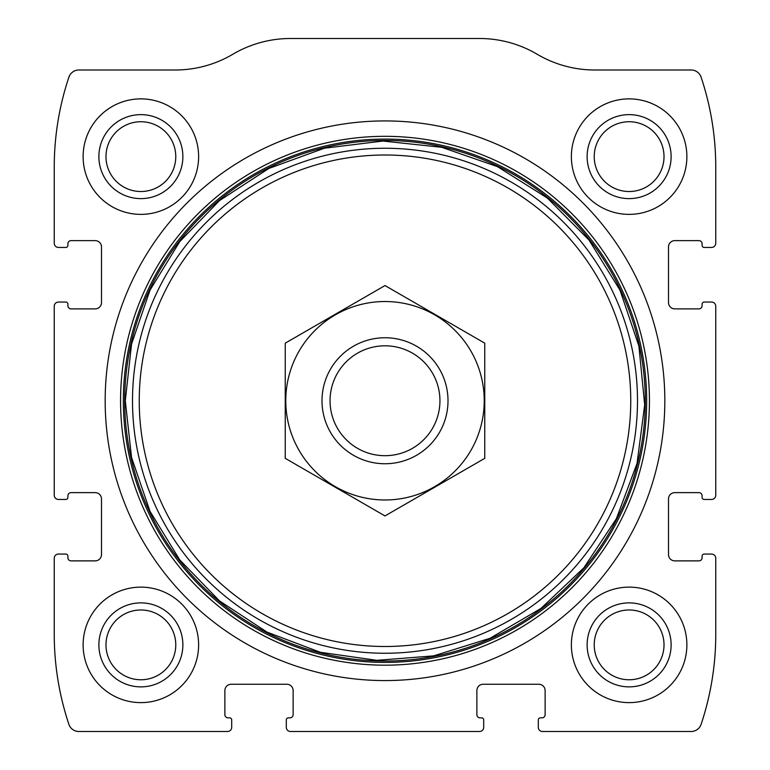 <?xml version="1.0" encoding="UTF-8"?>
<svg xmlns="http://www.w3.org/2000/svg" width="770" height="770" viewBox="0 0 770 770"><rect width="100%" height="100%" fill="white"/><g stroke="black" fill="none" stroke-linecap="round" stroke-linejoin="round"><path stroke-width="1.16" d="M54.246 558.25L54.246 634.374A283.504 283.504 0 0 0 68.896 724.329A10.501 10.501 0 0 0 78.858 731.5L227.497 731.5A4.197 4.197 0 0 0 231.703 727.303L231.703 719.95A2.098 2.098 0 0 0 229.604 717.852L228.026 717.852A3.147 3.147 0 0 1 224.879 714.704L224.879 690.546A6.304 6.304 0 0 1 231.173 684.251L286.825 684.251A6.304 6.304 0 0 1 293.129 690.546L293.129 714.704A3.147 3.147 0 0 1 289.972 717.852L288.404 717.852A2.098 2.098 0 0 0 286.296 719.95L286.296 727.303A4.197 4.197 0 0 0 290.502 731.5L479.498 731.5A4.197 4.197 0 0 0 483.704 727.303L483.704 719.95A2.098 2.098 0 0 0 481.597 717.852L480.028 717.852A3.147 3.147 0 0 1 476.871 714.704L476.871 690.546A6.304 6.304 0 0 1 483.175 684.251L538.827 684.251A6.304 6.304 0 0 1 545.121 690.546L545.121 714.704A3.147 3.147 0 0 1 541.974 717.852L540.396 717.852A2.098 2.098 0 0 0 538.297 719.95L538.297 727.303A4.197 4.197 0 0 0 542.504 731.5L691.142 731.5A10.501 10.501 0 0 0 701.104 724.329A283.504 283.504 0 0 0 715.754 634.374L715.754 558.25A4.197 4.197 0 0 0 711.547 554.053L704.203 554.053A2.098 2.098 0 0 0 702.096 556.152L702.096 557.721A3.147 3.147 0 0 1 698.948 560.878L674.799 560.878A6.304 6.304 0 0 1 668.504 554.573L668.504 498.922A6.304 6.304 0 0 1 674.799 492.627L698.948 492.627A3.147 3.147 0 0 1 702.096 495.774L702.096 497.353A2.098 2.098 0 0 0 704.203 499.451L711.547 499.451A4.197 4.197 0 0 0 715.754 495.254L715.754 306.248A4.197 4.197 0 0 0 711.547 302.052L704.203 302.052A2.098 2.098 0 0 0 702.096 304.15L702.096 305.728A3.147 3.147 0 0 1 698.948 308.876L674.799 308.876A6.304 6.304 0 0 1 668.504 302.572L668.504 246.929A6.304 6.304 0 0 1 674.799 240.625L698.948 240.625A3.147 3.147 0 0 1 702.096 243.772L702.096 245.351A2.098 2.098 0 0 0 704.203 247.449L711.547 247.449A4.197 4.197 0 0 0 715.754 243.253L715.754 167.129A283.504 283.504 0 0 0 701.104 77.164A10.501 10.501 0 0 0 691.142 70.003L594.806 70.003A113.402 113.402 0 0 1 537.152 54.246A113.402 113.402 0 0 0 479.498 38.5L290.502 38.5A113.402 113.402 0 0 0 232.848 54.246A113.402 113.402 0 0 1 175.194 70.003L78.858 70.003A10.501 10.501 0 0 0 68.896 77.164A283.504 283.504 0 0 0 54.246 167.129L54.246 243.253A4.197 4.197 0 0 0 58.453 247.449L65.796 247.449A2.098 2.098 0 0 0 67.904 245.351L67.904 243.772A3.147 3.147 0 0 1 71.052 240.625L95.201 240.625A6.304 6.304 0 0 1 101.496 246.929L101.496 302.572A6.304 6.304 0 0 1 95.201 308.876L71.052 308.876A3.147 3.147 0 0 1 67.904 305.728L67.904 304.15A2.098 2.098 0 0 0 65.796 302.052L58.453 302.052A4.197 4.197 0 0 0 54.246 306.248L54.246 495.254A4.197 4.197 0 0 0 58.453 499.451L65.796 499.451A2.098 2.098 0 0 0 67.904 497.353L67.904 495.774A3.147 3.147 0 0 1 71.052 492.627L95.201 492.627A6.304 6.304 0 0 1 101.496 498.922L101.496 554.573A6.304 6.304 0 0 1 95.201 560.878L71.052 560.878A3.147 3.147 0 0 1 67.904 557.721L67.904 556.152A2.098 2.098 0 0 0 65.796 554.053L58.453 554.053A4.197 4.197 0 0 0 54.246 558.25M664.828 400.747A279.828 279.828 0 0 0 385 120.928A279.828 279.828 0 0 0 105.172 400.747A279.828 279.828 0 0 0 385 680.574A279.828 279.828 0 0 0 664.828 400.747M83.121 644.875A57.75 57.75 0 0 1 169.747 594.863A57.75 57.75 0 0 1 169.747 694.887A57.75 57.75 0 0 1 83.121 644.875M83.121 156.628A57.75 57.75 0 0 1 169.747 106.616A57.75 57.75 0 0 1 169.747 206.639A57.75 57.75 0 0 1 83.121 156.628M571.379 644.875A57.75 57.75 0 0 1 658.004 594.863A57.75 57.75 0 0 1 658.004 694.887A57.75 57.75 0 0 1 571.379 644.875M571.379 156.628A57.75 57.75 0 0 1 658.004 106.616A57.75 57.75 0 0 1 658.004 206.639A57.75 57.75 0 0 1 571.379 156.628M587.125 156.628A42.004 42.004 0 0 1 650.121 120.255A42.004 42.004 0 0 1 650.121 193.001A42.004 42.004 0 0 1 587.125 156.628M594.228 156.628A34.9 34.9 0 0 1 646.569 126.405A34.9 34.9 0 0 1 646.569 186.85A34.9 34.9 0 0 1 594.228 156.628M587.125 644.875A42.004 42.004 0 0 1 650.121 608.502A42.004 42.004 0 0 1 650.121 681.248A42.004 42.004 0 0 1 587.125 644.875M594.228 644.875A34.9 34.9 0 0 1 646.569 614.653A34.9 34.9 0 0 1 646.569 675.097A34.9 34.9 0 0 1 594.228 644.875M98.878 156.628A42.004 42.004 0 0 1 161.873 120.255A42.004 42.004 0 0 1 161.873 193.001A42.004 42.004 0 0 1 98.878 156.628M105.981 156.628A34.9 34.9 0 0 1 158.322 126.405A34.9 34.9 0 0 1 158.322 186.85A34.9 34.9 0 0 1 105.981 156.628M98.878 644.875A42.004 42.004 0 0 1 161.873 608.502A42.004 42.004 0 0 1 161.873 681.248A42.004 42.004 0 0 1 98.878 644.875M105.981 644.875A34.9 34.9 0 0 1 158.322 614.653A34.9 34.9 0 0 1 158.322 675.097A34.9 34.9 0 0 1 105.981 644.875M330.051 400.747A54.949 54.949 0 0 1 412.47 353.161A54.949 54.949 0 0 1 412.47 448.333A54.949 54.949 0 0 1 330.051 400.747M322.004 400.747A62.996 62.996 0 0 1 416.503 346.192A62.996 62.996 0 0 1 416.503 455.311A62.996 62.996 0 0 1 322.004 400.747M385 301.522A99.224 99.224 0 0 1 470.932 450.363A99.224 99.224 0 0 1 299.068 450.363A99.224 99.224 0 0 1 385 301.522M484.753 458.342L484.753 343.16L385 285.564L285.247 343.16L285.247 458.342L385 515.929L484.753 458.342M120.572 400.747A264.428 264.428 0 0 1 517.219 171.749A264.428 264.428 0 0 1 517.219 629.754A264.428 264.428 0 0 1 120.572 400.747M123.344 400.747A261.656 261.656 0 0 1 515.833 174.145A261.656 261.656 0 0 1 515.833 627.357A261.656 261.656 0 0 1 123.344 400.747M124.711 400.747A260.289 260.289 0 0 1 515.14 175.339A260.289 260.289 0 0 1 515.14 626.164A260.289 260.289 0 0 1 124.711 400.747M132.507 400.747A252.493 252.493 0 0 1 511.251 182.086A252.493 252.493 0 0 1 511.251 619.417A252.493 252.493 0 0 1 132.507 400.747M139.255 400.747A245.745 245.745 0 0 1 507.873 187.928A245.745 245.745 0 0 1 507.873 613.575A245.745 245.745 0 0 1 139.255 400.747M125.289 400.747L131.545 457.409L150.006 511.328L179.785 559.934L219.45 600.86L267.094 632.16L320.416 652.306L376.838 660.333L433.664 655.867L490.018 638.282L540.935 608.444L583.804 567.865L616.404 518.662L637.05 463.357L644.683 404.828L638.898 346.086L619.994 290.165L588.954 239.961L547.383 198.063L497.42 166.628L441.653 147.291L382.959 141.045L324.372 148.215L268.913 168.428L219.45 200.633L179.785 241.568L150.006 290.165L131.545 344.094L125.289 400.747"/></g></svg>
